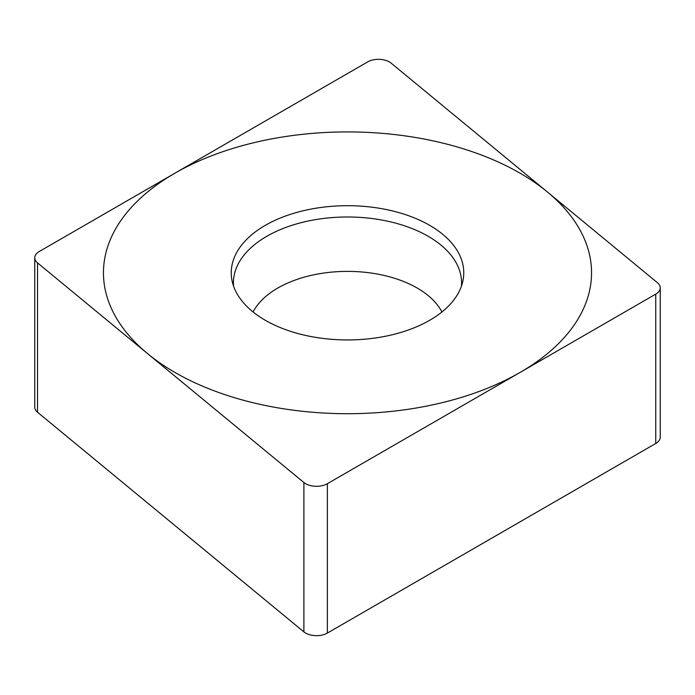 <?xml version="1.0" encoding="UTF-8"?>
<svg xmlns="http://www.w3.org/2000/svg" width="695" height="695" viewBox="0 0 695 695"><rect width="100%" height="100%" fill="white"/><g stroke="black" fill="none" stroke-linecap="round" stroke-linejoin="round"><path stroke-width="1.04" d="M327.362 483.703A15.377 8.879 0 0 1 303.897 482.521L37.53 262.884A15.377 8.879 0 0 1 39.25 251.52L367.638 61.925L39.25 251.52A15.377 8.879 0 0 0 34.75 257.793A15.377 8.879 0 0 0 37.53 262.884L303.897 482.521A15.377 8.879 0 0 0 327.362 483.703L655.75 294.115A15.377 8.879 0 0 0 660.25 287.834A15.377 8.879 0 0 0 657.47 282.743L391.103 63.115A15.377 8.879 0 0 0 367.638 61.925A15.377 8.879 0 0 1 391.103 63.115L657.47 282.743A15.377 8.879 0 0 1 655.75 294.115L327.362 483.703L327.362 633.076A15.377 8.879 180 0 1 303.897 631.885L37.53 412.257A15.377 8.879 180 0 1 34.75 407.166L34.75 257.793M429.71 225.354A116.256 67.12 180 0 1 462.853 281.18A116.256 67.12 180 0 1 385.195 336.31A116.256 67.12 180 0 1 265.29 320.273A116.256 67.12 180 0 1 232.147 281.18A116.256 67.12 180 0 1 296.391 212.531A116.256 67.12 180 0 1 429.71 225.354M327.362 633.076L655.75 443.48A15.377 8.879 180 0 0 660.25 437.207L660.25 287.834M461.445 286.123A114.093 65.869 180 0 0 428.172 236.283A114.093 65.869 0 0 0 301.239 222.643A114.093 65.869 0 0 0 233.555 286.123M174.932 372.442A244.049 140.903 0 0 0 520.068 372.442A244.049 140.903 0 0 0 520.068 173.185A244.049 140.903 0 0 0 174.932 173.185A244.049 140.903 0 0 0 174.932 372.442M37.53 262.884L37.53 412.257M303.897 482.521L303.897 631.885M655.75 294.115L655.75 443.48M253.067 311.968A98.577 56.912 0 0 1 417.209 288.051A98.577 56.912 180 0 1 441.933 311.968"/></g></svg>
